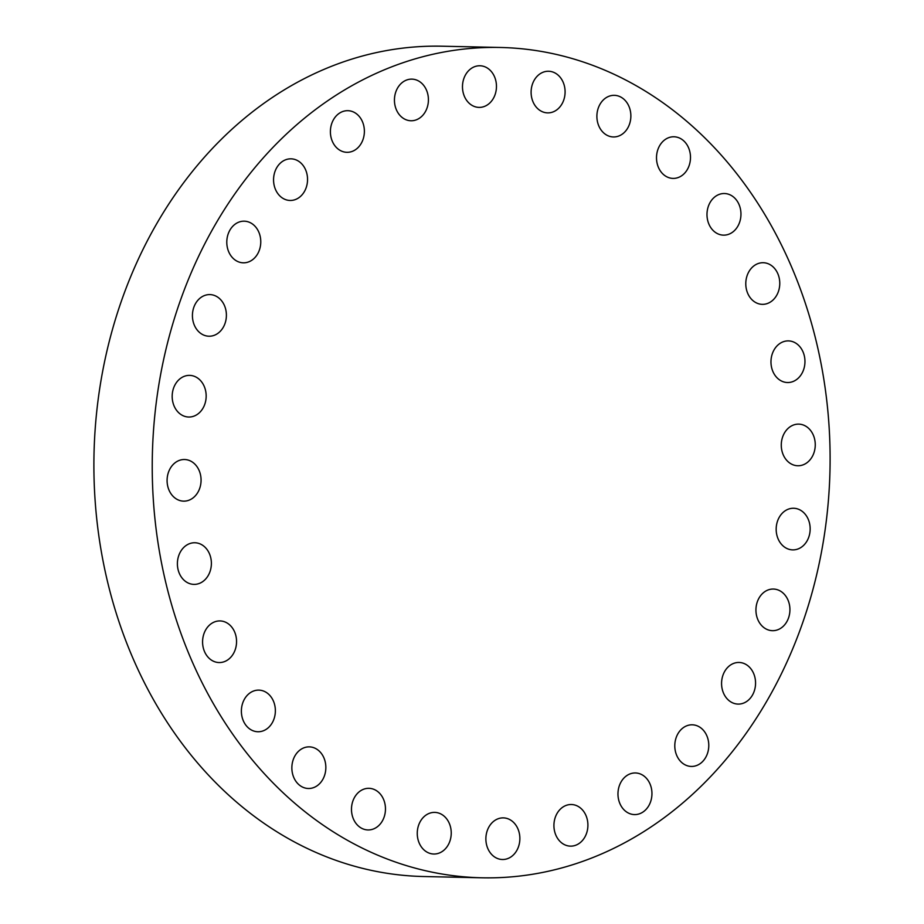 <?xml version="1.0" encoding="UTF-8"?>
<svg xmlns="http://www.w3.org/2000/svg" width="924" height="924" viewBox="0 0 924 924"><rect width="100%" height="100%" fill="white"/><g stroke="black" fill="none" stroke-linecap="round" stroke-linejoin="round"><path stroke-width="1.39" d="M366.955 788.415A20.813 16.99 91.3 0 0 351.49 809.967A20.813 16.99 91.3 0 0 368.018 829.948A20.813 16.99 91.3 0 0 369.993 829.844A20.813 16.99 91.3 0 0 385.458 808.292A20.813 16.99 91.3 0 0 368.93 788.322A20.813 16.99 91.3 0 0 366.955 788.415M153.569 503.349A415.257 338.912 91.3 0 0 482.109 877.8A415.257 338.912 91.3 0 0 828.77 421.922A415.257 338.912 91.3 0 0 500.231 47.471A415.257 338.912 91.3 0 0 153.569 503.349M429.002 813.466A20.813 16.99 91.3 0 0 417.429 836.359A20.813 16.99 91.3 0 0 433.795 854.019A20.813 16.99 91.3 0 0 439.489 852.944A20.813 16.99 91.3 0 0 451.062 830.041A20.813 16.99 91.3 0 0 434.696 812.392A20.813 16.99 91.3 0 0 429.002 813.466M494.167 820.916A20.813 16.99 91.3 0 0 486.428 844.143A20.813 16.99 91.3 0 0 502.425 859.505A20.813 16.99 91.3 0 0 511.584 856.479A20.813 16.99 91.3 0 0 519.311 833.252A20.813 16.99 91.3 0 0 503.326 817.879A20.813 16.99 91.3 0 0 494.167 820.916M559.182 810.406A20.813 16.99 91.3 0 0 555.058 832.986A20.813 16.99 91.3 0 0 570.466 846.141A20.813 16.99 91.3 0 0 582.651 840.251A20.813 16.99 91.3 0 0 586.775 817.671A20.813 16.99 91.3 0 0 571.367 804.515A20.813 16.99 91.3 0 0 559.182 810.406M620.778 782.455A20.813 16.99 91.3 0 0 619.889 803.557A20.813 16.99 91.3 0 0 634.499 814.587A20.813 16.99 91.3 0 0 649.133 805.093A20.813 16.99 91.3 0 0 650.034 784.002A20.813 16.99 91.3 0 0 635.412 772.961A20.813 16.99 91.3 0 0 620.778 782.455M675.883 738.472A20.813 16.99 91.3 0 0 691.337 766.435A20.813 16.99 91.3 0 0 707.692 752.771A20.813 16.99 91.3 0 0 692.249 724.809A20.813 16.99 91.3 0 0 675.883 738.472M721.725 680.653A20.813 16.99 91.3 0 0 738.114 704.088A20.813 16.99 91.3 0 0 755.405 685.897A20.813 16.99 91.3 0 0 739.015 662.462A20.813 16.99 91.3 0 0 721.725 680.653M756.005 611.907A20.813 16.99 91.3 0 0 772.476 630.676A20.813 16.99 91.3 0 0 789.858 607.819A20.813 16.99 91.3 0 0 773.388 589.05A20.813 16.99 91.3 0 0 756.005 611.907M777.003 535.666A20.813 16.99 91.3 0 0 792.711 549.884A20.813 16.99 91.3 0 0 809.332 522.464A20.813 16.99 91.3 0 0 793.624 508.258A20.813 16.99 91.3 0 0 777.003 535.666M783.679 455.775A20.813 16.99 91.3 0 0 797.816 465.754A20.813 16.99 91.3 0 0 812.935 455.301A20.813 16.99 91.3 0 0 812.854 434.118A20.813 16.99 91.3 0 0 798.717 424.128A20.813 16.99 91.3 0 0 783.598 434.592A20.813 16.99 91.3 0 0 783.679 455.775M775.675 376.218A20.813 16.99 91.3 0 0 787.514 382.524A20.813 16.99 91.3 0 0 803.499 369.981A20.813 16.99 91.3 0 0 800.253 347.193A20.813 16.99 91.3 0 0 788.415 340.898A20.813 16.99 91.3 0 0 772.429 353.442A20.813 16.99 91.3 0 0 775.675 376.218M753.406 301.005A20.813 16.99 91.3 0 0 762.323 304.343A20.813 16.99 91.3 0 0 778.978 289.616A20.813 16.99 91.3 0 0 772.141 266.066A20.813 16.99 91.3 0 0 763.236 262.716A20.813 16.99 91.3 0 0 746.569 277.454A20.813 16.99 91.3 0 0 753.406 301.005M717.994 233.888A20.813 16.99 91.3 0 0 723.515 235.146A20.813 16.99 91.3 0 0 740.644 218.145A20.813 16.99 91.3 0 0 729.948 194.779A20.813 16.99 91.3 0 0 724.428 193.52A20.813 16.99 91.3 0 0 707.299 210.522A20.813 16.99 91.3 0 0 717.994 233.888M671.205 178.24A20.813 16.99 91.3 0 0 673.042 178.401A20.813 16.99 91.3 0 0 690.436 159.09A20.813 16.99 91.3 0 0 675.779 136.937A20.813 16.99 91.3 0 0 673.942 136.775A20.813 16.99 91.3 0 0 656.56 156.098A20.813 16.99 91.3 0 0 671.205 178.24M615.384 136.856A20.813 16.99 91.3 0 0 630.861 115.304A20.813 16.99 91.3 0 0 614.321 95.334A20.813 16.99 91.3 0 0 612.358 95.426A20.813 16.99 91.3 0 0 596.892 116.978A20.813 16.99 91.3 0 0 613.421 136.96A20.813 16.99 91.3 0 0 615.384 136.856M553.337 111.816A20.813 16.99 91.3 0 0 564.922 88.912A20.813 16.99 91.3 0 0 548.556 71.252A20.813 16.99 91.3 0 0 542.85 72.326A20.813 16.99 91.3 0 0 531.277 95.23A20.813 16.99 91.3 0 0 547.643 112.878A20.813 16.99 91.3 0 0 553.337 111.816M488.184 104.354A20.813 16.99 91.3 0 0 495.911 81.139A20.813 16.99 91.3 0 0 479.926 65.766A20.813 16.99 91.3 0 0 470.766 68.803A20.813 16.99 91.3 0 0 463.028 92.019A20.813 16.99 91.3 0 0 479.013 107.392A20.813 16.99 91.3 0 0 488.184 104.354M423.169 114.865A20.813 16.99 91.3 0 0 427.281 92.285A20.813 16.99 91.3 0 0 411.885 79.129A20.813 16.99 91.3 0 0 399.688 85.02A20.813 16.99 91.3 0 0 395.576 107.6A20.813 16.99 91.3 0 0 410.972 120.755A20.813 16.99 91.3 0 0 423.169 114.865M361.561 142.816A20.813 16.99 91.3 0 0 362.462 121.714A20.813 16.99 91.3 0 0 347.84 110.684A20.813 16.99 91.3 0 0 333.206 120.178A20.813 16.99 91.3 0 0 332.317 141.28A20.813 16.99 91.3 0 0 346.927 152.31A20.813 16.99 91.3 0 0 361.561 142.816M306.456 186.798A20.813 16.99 91.3 0 0 291.014 158.836A20.813 16.99 91.3 0 0 274.647 172.499A20.813 16.99 91.3 0 0 290.101 200.462A20.813 16.99 91.3 0 0 306.456 186.798M260.614 244.617A20.813 16.99 91.3 0 0 244.236 221.183A20.813 16.99 91.3 0 0 226.946 239.385A20.813 16.99 91.3 0 0 243.324 262.82A20.813 16.99 91.3 0 0 260.614 244.617M226.334 313.375A20.813 16.99 91.3 0 0 209.863 294.594A20.813 16.99 91.3 0 0 192.492 317.452A20.813 16.99 91.3 0 0 208.963 336.221A20.813 16.99 91.3 0 0 226.334 313.375M205.336 389.605A20.813 16.99 91.3 0 0 189.628 375.387A20.813 16.99 91.3 0 0 173.007 402.806A20.813 16.99 91.3 0 0 188.715 417.024A20.813 16.99 91.3 0 0 205.336 389.605M198.672 469.507A20.813 16.99 91.3 0 0 184.534 459.517A20.813 16.99 91.3 0 0 169.415 469.969A20.813 16.99 91.3 0 0 169.485 491.152A20.813 16.99 91.3 0 0 183.622 501.143A20.813 16.99 91.3 0 0 198.741 490.69A20.813 16.99 91.3 0 0 198.672 469.507M206.676 549.052A20.813 16.99 91.3 0 0 194.837 542.758A20.813 16.99 91.3 0 0 178.852 555.301A20.813 16.99 91.3 0 0 182.097 578.077A20.813 16.99 91.3 0 0 193.925 584.384A20.813 16.99 91.3 0 0 209.921 571.841A20.813 16.99 91.3 0 0 206.676 549.052M228.933 624.278A20.813 16.99 91.3 0 0 220.028 620.928A20.813 16.99 91.3 0 0 203.361 635.666A20.813 16.99 91.3 0 0 210.198 659.216A20.813 16.99 91.3 0 0 219.115 662.554A20.813 16.99 91.3 0 0 235.77 647.828A20.813 16.99 91.3 0 0 228.933 624.278M264.356 691.383A20.813 16.99 91.3 0 0 258.824 690.124A20.813 16.99 91.3 0 0 241.695 707.126A20.813 16.99 91.3 0 0 252.391 730.491A20.813 16.99 91.3 0 0 257.923 731.75A20.813 16.99 91.3 0 0 275.052 714.749A20.813 16.99 91.3 0 0 264.356 691.383M311.145 747.031A20.813 16.99 91.3 0 0 309.309 746.869A20.813 16.99 91.3 0 0 291.915 766.181A20.813 16.99 91.3 0 0 306.56 788.334A20.813 16.99 91.3 0 0 308.397 788.495A20.813 16.99 91.3 0 0 325.791 769.184A20.813 16.99 91.3 0 0 311.145 747.031M500.231 47.471L441.891 46.2A415.257 338.912 91.3 0 0 95.23 502.079A415.257 338.912 91.3 0 0 423.769 876.529L482.109 877.8"/></g></svg>

